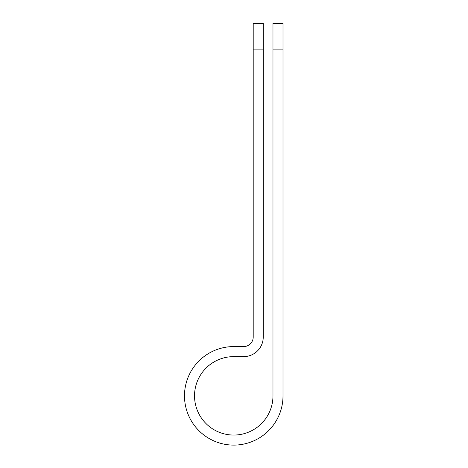 <?xml version="1.0" encoding="UTF-8"?>
<svg xmlns="http://www.w3.org/2000/svg" width="468" height="468" viewBox="0 0 468 468"><rect width="100%" height="100%" fill="white"/><g stroke="black" fill="none" stroke-linecap="round" stroke-linejoin="round"><path stroke-width="0.7" d="M272.973 49.889L272.973 23.4L283.011 23.4L283.011 49.889L272.973 49.889L272.973 395.84A39.218 39.218 0 0 1 233.748 435.059A39.218 39.218 0 0 1 194.53 395.84A39.218 39.218 0 0 1 233.748 356.622L243.664 356.622A19.58 19.58 0 0 0 263.244 337.042L263.244 49.889L253.206 49.889L253.206 23.4L263.244 23.4L263.244 49.889M253.206 49.889L253.206 337.042A9.541 9.541 0 0 1 243.664 346.577L233.748 346.577A49.263 49.263 0 0 0 184.486 395.84A49.263 49.263 0 0 0 233.748 445.103A49.263 49.263 0 0 0 283.011 395.84L283.011 49.889"/></g></svg>
